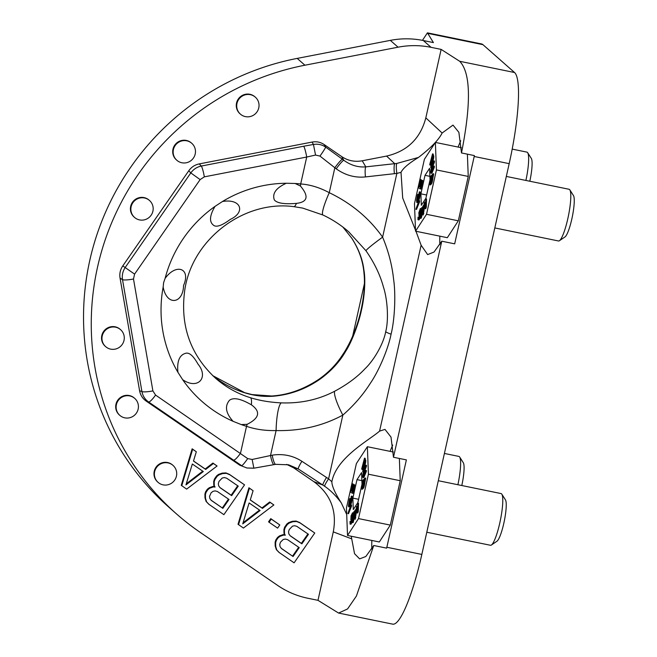 <?xml version="1.0" encoding="UTF-8"?>
<svg xmlns="http://www.w3.org/2000/svg" width="657" height="657" viewBox="0 0 657 657"><rect width="100%" height="100%" fill="white"/><g stroke="black" fill="none" stroke-linecap="round" stroke-linejoin="round"><path stroke-width="0.99" d="M352.669 336.162L364.397 283.693M253.873 468.17L246.901 467.998L239.821 465.222L146.24 401.131C142.618 398.585 140.401 395.12 139.588 390.734L120.059 278.116C119.344 273.706 120.256 269.633 122.793 265.896L188.756 170.779C191.376 167.092 194.874 164.8 199.268 163.905L312.059 142.076C316.46 141.271 320.501 142.101 324.172 144.565L341.648 156.555C347.898 160.735 354.764 162.148 362.245 160.784L386.571 156.079C407.315 151.25 420.398 138.512 425.826 117.858L441.134 49.398L431.066 47.337A85.755 83.973 131.4 0 0 398.06 47.189L390.332 40.373A85.755 83.973 131.4 0 1 423.338 40.529L433.406 42.59L427.428 32.85L422.451 40.356M427.526 32.875L481.573 43.945A82.462 14.585 101.6 0 1 482.928 44.651L514.538 72.516A82.462 14.585 101.6 0 1 509.183 163.65L421.835 554.426A82.462 14.585 101.6 0 1 392.746 624.15L338.922 613.129M390.332 40.373L297.194 58.399A260.377 254.965 -48.6 0 0 93.631 245.307A260.377 254.965 -48.6 0 0 168.718 507.056L176.446 513.873A260.377 254.965 -48.6 0 1 101.359 252.116A260.377 254.965 -48.6 0 1 304.922 65.215L297.194 58.399M342.88 227.051L351.511 237.859A26.387 11.67 -33.8 0 0 351.897 238.36C358.64 248.97 362.631 259.408 363.855 269.657C365.867 279.997 364.38 298.122 361.407 310.326C358.936 322.472 352.119 341.484 345.574 351.454C339.776 361.654 331.415 370.786 320.493 378.851C306.178 388.887 290.566 394.668 273.632 396.196C263.868 396.885 254.349 395.785 245.069 392.894A26.387 4.895 107 0 0 244.708 392.689L252.033 394.57L271.719 396.007A26.387 12.434 86.3 0 1 273.632 396.196M342.905 227.067L351.897 238.36M271.719 396.007C287.922 394.997 303.616 389.437 318.801 379.335L318.801 379.335A26.387 8.213 55.7 0 1 320.493 378.851M348.612 231.699L365.998 250.785C374.318 262.784 380.116 274.815 383.384 286.871C387.441 299.017 388.887 319.721 385.692 331.719C383.442 344.071 373.702 360.504 365.103 368.667C357.26 377.069 347.093 384.6 334.594 391.276C318.448 399.702 300.66 403.57 281.212 402.872C270.043 402.33 259.835 400.622 250.588 397.756A26.387 4.895 -73 0 1 251.385 404.819C240.856 398.725 233.564 397.206 229.507 400.253C224.538 406.19 225.737 413.212 233.095 421.326L241.234 424.57L247.155 424.315C259.474 418.123 260.886 411.627 251.385 404.819M241.234 424.57A125.339 122.736 131.4 0 0 246.523 426.319C255.417 429.382 265.272 430.795 276.096 430.565C300.389 431.148 322.636 425.991 342.839 415.101A26.387 5.075 -118.4 0 1 334.594 391.276M346.707 514.456L341.27 502.86C335.021 493.111 331.884 486.065 331.859 481.729L328.59 478.846L342.839 415.101C353.942 405.361 363.149 394.685 370.458 383.088C378.383 371.706 388.008 349.721 391.079 334.183A26.387 2.62 -167.4 0 1 385.692 331.719M341.27 502.86C335.965 495.723 330.43 490.196 324.657 486.262A9.896 1.191 125.4 0 1 328.59 478.846L301.9 461.296C292.948 455.58 283.052 453.535 272.212 455.161L252.148 459.481L247.705 458.578L155.561 395.071L152.9 390.915L133.494 279.003L134.586 274.117L200.13 179.599L204.335 176.848L306.712 157.031L300.692 183.952C310.12 184.633 319.647 187.541 329.264 192.69C351.323 203.292 369.103 218.116 382.612 237.144C388.435 251.056 392.098 265.165 393.617 279.471C395.793 293.827 394.898 318.891 391.079 334.183M204.335 176.848A9.896 1.24 -101 0 0 201.313 166.049L303.682 146.232A9.896 1.24 -101 0 1 306.712 157.031L315.549 155.06L319.967 156.087L336.212 168.824C345.253 175.255 355.002 177.957 365.464 176.922L396.861 173.407L382.612 237.144A26.387 1.618 144.7 0 0 365.998 250.785M329.264 192.682A26.387 3.835 115.2 0 0 322.957 215.02C332.508 219.512 341.279 225.261 349.278 232.282M415.495 230.139L402.692 197.995L401.016 172.356L396.861 173.407A9.896 1.914 -98.5 0 1 396.812 163.445L418.484 157.434C430.976 147.817 438.86 139.678 442.128 133.018L453.002 125.093L458.882 132.344L461.493 152.95C471.315 103.363 470.716 72.804 459.695 61.282L441.134 49.398M394.414 173.727A9.896 1.905 -96.3 0 1 394.742 163.675L396.812 163.445M365.464 176.922A9.896 1.905 -96.3 0 1 365.793 166.87L394.742 163.675L386.571 156.079M336.212 168.824A9.896 1.158 -53.5 0 1 343.808 160.267C350.624 165.252 357.95 167.453 365.793 166.87L362.245 160.784M329.264 192.69L334.824 167.798A9.896 1.158 -53.5 0 1 342.42 159.24L343.808 160.267L341.648 156.555M319.967 156.087A9.896 0.649 -54.7 0 0 325.642 147.086L342.42 159.24M296.414 203.383C284.3 204.376 276.925 203.202 274.298 199.868C272.097 193.429 276.104 187.894 286.312 183.254L295.124 183.484A125.339 122.736 -48.6 0 1 300.692 183.952A26.387 4.402 96.2 0 1 300.421 186.021C309.069 196.254 307.739 202.044 296.414 203.383A26.387 4.402 96.2 0 1 293.851 206.651L302.696 208.088L322.957 215.02M295.124 183.484L300.421 186.021M165.104 278.387L163.618 282.617L163.166 287.052C166.681 306.17 183.114 304.134 183.566 285.467C191.088 268.45 176.363 262.857 165.104 278.387A125.339 122.736 -48.6 0 1 215.003 206.397L222.46 201.51C241.004 198.307 245.907 212.178 230.377 219.348C222.559 225.154 217.138 227.248 214.108 225.647C209.057 222.411 209.361 215.997 215.003 206.397M182.638 379.664C198.094 390.274 208.992 377.315 198.012 364.142C193.355 355.815 189.208 352.201 185.57 353.31C179.402 355.067 176.856 361.391 177.924 372.289L182.638 379.664A125.339 122.736 131.4 0 0 233.095 421.326M247.705 458.578A9.896 1.117 124.1 0 1 241.645 465.665L233.522 460.13A9.896 1.996 124.4 0 0 240.503 453.24L246.523 426.319A26.387 4.895 -73 0 0 247.155 424.315M252.148 459.481L253.865 468.195L274.035 464.622A9.896 1.922 80.4 0 1 270.528 455.449L276.096 430.565A26.387 4.886 -88.1 0 1 281.212 402.872M272.212 455.161A9.896 1.922 80.4 0 0 275.718 464.343L288.62 464.803L298.27 468.942L293.622 467.809L313.8 481.63C330.668 494.154 337.156 510.9 333.288 531.874L317.98 600.334L338.601 613.071L347.569 608.94L356.414 596.039L373.751 545.499L386.653 548.143A82.462 14.585 101.6 0 0 386.85 547.256L421.835 554.426M301.9 461.296A9.896 1.24 123.2 0 0 298.27 468.942L322.899 485.08L313.8 481.63M326.529 477.442A9.896 1.24 123.2 0 0 322.899 485.08L324.657 486.262M392.714 445.06A65.971 11.67 -78.4 0 0 390.086 451.359M371.837 540.456A65.971 11.67 -78.4 0 0 371.829 548.874M373.751 545.499L365.818 556.504L359.634 558.877L354.55 553.687L351.224 536.235M331.859 481.729C336.327 457.601 369.012 440.338 379.574 431.123L384.977 429.391L391.005 437.069L393.477 457.256L441.767 241.201L434.014 252.05L427.65 254.588L421.129 245.225L415.971 231.272M386.85 547.256L406.379 459.892L393.477 457.256M347.52 535.471L358.5 518.587L368.421 474.206L367.362 446.711L356.373 463.596L346.453 507.976L347.52 535.471L379.319 541.984L390.307 525.099L400.228 480.719L399.366 458.455M509.183 163.65L474.198 156.481L454.677 243.846L441.767 241.201M460.729 140.779A65.971 11.67 -78.4 0 0 458.101 147.069M439.853 236.159A65.971 11.67 -78.4 0 0 439.845 244.585M474.198 156.481A82.462 14.585 -78.4 0 0 474.395 155.594L461.493 152.95M468.244 176.429L436.437 169.917L435.377 142.413L424.397 159.298L414.477 203.686L415.536 231.182L447.335 237.694L458.323 220.809L468.244 176.429L467.382 154.157M401.016 172.356C402.856 168.397 408.679 163.421 418.484 157.434M315.549 155.06L313.446 144.458C317.873 143.727 321.938 144.606 325.642 147.086L324.172 144.565M303.682 146.232L313.446 144.458L312.059 142.076M253.865 468.195L246.901 467.998L239.821 465.222M286.641 464.384L293.622 467.809M317.98 600.334L307.919 598.272A85.755 83.973 -48.6 0 1 277.739 585.486L200.459 532.556A260.377 254.965 -48.6 0 1 176.446 513.873M398.06 47.189L304.922 65.215M158.091 482.361L157.655 481.975A11.3 11.062 -48.6 0 1 167.576 462.528A11.3 11.062 -48.6 0 1 172.594 465.025L173.029 465.411A11.3 11.062 -48.6 0 1 163.108 484.858A11.3 11.062 -48.6 0 1 155.635 468.95A11.3 11.062 -48.6 0 1 173.029 465.411M119.812 415.364L119.377 414.978A11.3 11.062 -48.6 0 1 129.298 395.53A11.3 11.062 -48.6 0 1 134.315 398.027L134.751 398.413A11.3 11.062 -48.6 0 1 124.83 417.852A11.3 11.062 -48.6 0 1 117.365 401.953A11.3 11.062 -48.6 0 1 134.751 398.413M105.662 346.641L105.219 346.255A11.3 11.062 -48.6 0 1 115.147 326.808A11.3 11.062 -48.6 0 1 120.157 329.305L120.601 329.691A11.3 11.062 -48.6 0 1 110.68 349.138A11.3 11.062 -48.6 0 1 103.206 333.23A11.3 11.062 -48.6 0 1 120.601 329.691M149.484 200.475L149.04 200.089A11.3 11.062 131.4 0 0 131.655 203.637A11.3 11.062 131.4 0 0 134.102 217.04L134.545 217.426A11.3 11.062 131.4 0 0 151.931 213.886A11.3 11.062 131.4 0 0 144.466 197.979A11.3 11.062 131.4 0 0 134.545 217.426M191.77 143.316L191.335 142.93A11.3 11.062 131.4 0 0 173.949 146.478A11.3 11.062 131.4 0 0 176.396 159.881L176.832 160.267A11.3 11.062 131.4 0 0 194.226 156.727A11.3 11.062 131.4 0 0 186.76 140.82A11.3 11.062 131.4 0 0 176.832 160.267M255.335 97.17L254.9 96.784A11.3 11.062 131.4 0 0 237.514 100.324A11.3 11.062 131.4 0 0 239.961 113.735L240.396 114.121A11.3 11.062 131.4 0 0 257.79 110.581A11.3 11.062 131.4 0 0 250.325 94.674A11.3 11.062 131.4 0 0 240.396 114.121M314.76 533.016L299.608 522.52L296.11 521.067L292.349 521.288L288.76 522.57L286.83 524.056L284.629 527.226L283.923 529.55L283.996 533.344L284.777 534.814L283.118 534.609L279.529 535.89L277.599 537.377L275.841 539.914L275.127 542.23L275.201 546.024L276.326 549.605L278.938 552.332L294.098 562.827L314.76 533.016L300.109 522.964L296.611 521.502L292.85 521.732L289.261 523.013L287.331 524.5L285.138 527.67L284.424 529.994L284.497 533.788L285.278 535.258L283.619 535.053L280.03 536.334L278.1 537.82L276.342 540.358L275.636 542.674L275.702 546.468L276.827 550.049L279.439 552.775M279.808 524.951L270.758 518.644L268.565 521.822L269.066 522.258L277.615 528.121L279.808 524.951L271.259 519.087L269.066 522.258M273.854 504.954L270.191 502.441L262.472 508.378L250.26 500.002L253.093 490.722L248.929 487.765L238.031 524.27L243.418 528.064L273.854 504.954L269.69 502.005L261.971 507.935L250.284 499.92M244.544 484.858L229.392 474.362L225.893 472.9L222.132 473.13L218.543 474.411L216.613 475.89L214.42 479.068L213.706 481.384L213.78 485.178L214.56 486.648L212.901 486.451L209.312 487.732L207.382 489.21L205.625 491.748L204.918 494.072L204.984 497.866L206.109 501.439L208.721 504.174L223.881 514.661L244.544 484.858L229.893 474.806L226.394 473.344L222.633 473.574L219.044 474.855L217.114 476.333L214.921 479.503L214.207 481.827L214.281 485.622L215.061 487.092L213.402 486.894L209.813 488.167L207.883 489.654L206.126 492.192L205.419 494.516L205.493 498.31L206.61 501.882L209.23 504.617M217.065 466.01L213.402 463.497L205.69 469.435L193.478 461.058L196.312 451.77L192.14 448.813L181.25 485.326L186.637 489.12L217.065 466.01L212.901 463.054L205.181 468.991L193.503 460.976M284.777 534.814L285.278 535.258M283.118 534.609L283.619 535.053M283.996 533.344L284.497 533.788M283.923 529.55L284.424 529.994M284.629 527.226L285.138 527.67M286.83 524.056L287.331 524.5M288.76 522.57L289.261 523.013M292.349 521.288L292.85 521.732M296.11 521.067L296.611 521.502M299.608 522.52L300.109 522.964M276.326 549.605L276.827 550.049M275.201 546.024L275.702 546.468M275.127 542.23L275.636 542.674M275.841 539.914L276.342 540.358M277.599 537.377L278.1 537.82M279.529 535.89L280.03 536.334M293.071 556.512L281.467 548.554L280.079 546.657L279.734 544.554L280.44 542.23L283.249 539.479L285.352 539.052L287.626 539.668L299.222 547.626L293.071 556.512L281.327 548.357M289.236 529.55L292.488 526.158L294.591 525.731L296.857 526.356L308.462 534.305L301.867 543.824L290.263 535.866L288.875 533.977L288.53 531.866L289.236 529.55M298.68 547.256L292.57 556.068M307.911 533.936L301.366 543.38L290.115 535.669M301.366 543.38L301.867 543.824M270.758 518.644L271.259 519.087M253.093 490.722L249.43 488.208L238.532 524.713M242.737 523.851L249.11 502.958L260.098 510.497L242.737 523.851M248.929 487.765L249.43 488.208M261.971 507.935L262.472 508.378M269.69 502.005L270.191 502.441M259.531 510.111L243.065 522.775M214.56 486.648L215.061 487.092M212.901 486.451L213.402 486.894M222.854 508.346L211.25 500.388L209.862 498.499L209.517 496.388L211.111 492.799L213.04 491.321L215.135 490.886L217.41 491.51L229.014 499.468L222.854 508.346L211.111 500.191M219.019 481.384L222.271 478L224.374 477.565L226.64 478.189L238.245 486.147L231.65 495.657L220.046 487.708L218.658 485.81L218.313 483.708L219.019 481.384M213.78 485.178L214.281 485.622M213.706 481.384L214.207 481.827M214.42 479.068L214.921 479.503M216.613 475.89L217.114 476.333M218.543 474.411L219.044 474.855M222.132 473.13L222.633 473.574M225.893 472.9L226.394 473.344M229.392 474.362L229.893 474.806M206.109 501.439L206.61 501.882M204.984 497.866L205.493 498.31M204.918 494.072L205.419 494.516M205.625 491.748L206.126 492.192M207.382 489.21L207.883 489.654M209.312 487.732L209.813 488.167M228.464 499.09L222.353 507.902M237.694 485.769L231.149 495.222L219.898 487.502M231.149 495.222L231.65 495.657M196.312 451.77L192.649 449.257L181.751 485.769M185.947 484.907L192.329 464.014L203.317 471.554L185.947 484.907M192.14 448.813L192.649 449.257M205.181 468.991L205.69 469.435M212.901 463.054L213.402 463.497M202.75 471.159L186.284 483.823M444.411 453.453L458.931 456.426A26.387 4.665 101.6 0 1 459.358 456.648A26.387 4.665 101.6 0 1 459.662 457.009A26.387 4.665 101.6 0 1 457.888 484.726M459.662 457.009L463.3 462.725A21.443 3.794 101.6 0 1 461.797 485.531M512.189 149.106L526.947 152.128A26.387 4.665 101.6 0 1 527.382 152.358A26.387 4.665 101.6 0 1 527.678 152.72A26.387 4.665 101.6 0 1 525.904 180.437M527.678 152.72L531.324 158.436A21.443 3.794 101.6 0 1 529.813 181.233M438.309 480.719L501.077 493.571A26.387 4.665 101.6 0 1 501.513 493.801A26.387 4.665 101.6 0 1 501.817 494.163A26.387 4.665 101.6 0 1 500.355 520.36A26.387 4.665 101.6 0 1 491.403 545.023A26.387 4.665 101.6 0 1 490.492 545.277L426.795 532.227M501.817 494.163L505.455 499.87A21.443 3.794 101.6 0 1 504.272 521.157A21.443 3.794 101.6 0 1 496.996 541.196L491.403 545.023M506.333 176.429L569.093 189.282A26.387 4.665 101.6 0 1 569.529 189.503A26.387 4.665 101.6 0 1 569.833 189.865A26.387 4.665 101.6 0 1 568.379 216.063A26.387 4.665 101.6 0 1 559.419 240.725A26.387 4.665 101.6 0 1 558.507 240.979L494.811 227.938M569.833 189.865L573.471 195.581A21.443 3.794 101.6 0 1 572.288 216.867A21.443 3.794 101.6 0 1 565.012 236.906L559.419 240.725M362.007 483.922L361.572 472.597L356.997 479.635L352.858 498.129L353.302 509.586L357.876 502.548L361.941 484.398M363.354 471.775L365.752 461.74L365.144 458.299L364.504 458.167L361.711 468.868L363.116 464.548L363.551 465.854L362.689 471.783L365.12 461.608L364.504 458.167M361.859 469.328L362.5 469.459L363.493 465.665M362.836 477.434L363.962 477.278L366.302 471.521L366.327 470.494L365.686 470.363L363.42 475.955L363.066 475.389L365.818 465.197L363.477 471.299L362.697 475.693L362.836 477.434L363.329 477.146L365.686 470.363M363.707 475.381L364.15 472.301L366.434 466.363L366.458 465.328L365.818 465.197M361.736 489.095L362.615 489.145L364.035 487.001L365.686 478.132L365.046 478.009L362.467 480.875L361.506 488.217L361.736 489.095L362.804 488.102L364.003 484.677L365.046 478.009M354.599 519.129L356.332 507.861L357.08 512.887L357.646 511.442L357.884 503.139L357.318 510.637L356.611 506.342L355.026 516.402L355.215 509.865L354.829 510.826L354.599 519.129L355.232 519.26L356.694 510.308M357.08 512.887L357.712 513.018L358.287 511.573L358.517 503.27L357.884 503.139M357.408 507.442L357.244 506.473L356.611 506.342M352.275 522.717L353.252 522.381L354.049 518.504L353.409 518.373L352.858 520.434L353.704 512.033L352.275 522.717L353.409 518.373M353.778 518.447L354.681 511.696L354.041 511.565M351.503 520.13L350.871 519.999L351.791 518.833L350.551 522.906L350.017 521.42L350.091 524.097L351.208 522.208L352.546 515.95L352.522 512.788L351.043 515.876L350.871 519.999M350.822 522.463L350.871 521.559L350.238 521.428M350.091 524.097L350.895 524.237L351.52 523.301L353.113 516.484M353.343 514.743L353.326 513.174L352.522 512.788M347.857 513.577L348.497 513.708L351.544 506.161L351.577 505.11L350.945 504.978L347.857 513.577L350.945 504.978M349.491 504.88L350.485 498.638L349.853 498.507L349.524 499.197L348.465 505.619L348.612 506.793L349.064 506.604L350.575 503.697L351.635 497.275L351.216 496.347L350.608 502.58L349.015 505.455L349.853 498.507M348.793 506.851L349.705 506.728L351.552 502.589L352.267 497.406L352.119 496.232L351.487 496.101M352.398 491.452L353.425 485.195L352.793 485.063L351.479 491.165L350.961 490.878L352.234 483.708L350.419 492.159L352.292 493.193L354.107 484.743L352.349 491.65L351.717 491.296L352.793 485.063M352.875 485.08L353.113 483.971L352.234 483.708M352.292 493.193L352.924 493.325L354.739 484.866L353.868 484.611M393.338 452.024L367.362 446.711M400.228 480.719L368.421 474.206M390.307 525.099L358.5 518.587M461.354 147.735L435.377 142.413M415.536 231.182L426.516 214.297L436.437 169.917M430.023 179.632L429.588 168.307L425.013 175.337L420.882 193.831L421.318 205.288L425.9 198.258L429.957 180.1M431.37 167.494L433.776 157.45L433.16 154.009L432.528 153.878L429.727 164.57L431.132 160.251L431.567 161.565L430.705 167.494L433.135 157.319L432.528 153.878M429.883 165.038L430.516 165.162L431.509 161.376M430.852 173.144L431.986 172.988L434.318 167.239L434.343 166.205L433.702 166.073L431.69 171.181L431.255 171.814L431.091 171.107L431.534 167.88L433.842 160.916L431.493 167.009L430.713 171.403L430.852 173.144L431.345 172.865L433.702 166.073M431.731 171.091L432.175 168.011L434.449 162.074L434.474 161.047L433.842 160.916M429.752 184.806L430.631 184.863L432.051 182.72L433.702 173.85L433.062 173.719L430.483 176.585L429.522 183.927L429.752 184.806L430.82 183.82L432.019 180.396L433.062 173.719M422.615 214.839L424.348 203.58L425.095 208.597L425.662 207.16L425.9 198.849L425.334 206.347L424.627 202.052L424.118 203.333L423.042 212.112L423.231 205.575L422.845 206.536L422.615 214.839L423.248 214.97L424.709 206.019M425.095 208.597L425.728 208.729L426.303 207.292L426.533 198.981L425.9 198.849M425.424 203.161L425.26 202.184L424.627 202.052M420.291 218.428L421.268 218.091L421.819 216.03L422.057 214.215L421.424 214.083L420.874 216.137L421.72 207.743L420.291 218.428L421.424 214.083M421.794 214.157L422.697 207.407L422.057 207.275M418.887 215.71L419.527 215.841L419.1 215.718L419.807 214.543L418.739 218.379L418.304 218.6L418.033 217.122L417.942 219.553L418.542 219.586L420.266 213.353L420.776 209.484L420.324 208.483L418.813 212.786L419.1 215.718M418.838 218.165L418.887 217.27L418.254 217.138M418.107 219.808L418.911 219.947L419.536 219.003L421.129 212.195M421.359 210.454L421.342 208.877L420.546 208.499M415.881 209.279L416.513 209.411L419.56 201.871L419.593 200.812L418.961 200.681L415.881 209.279L418.961 200.681M417.507 200.582L418.501 194.341L417.868 194.209L417.548 194.891L416.554 200.328L416.817 202.553L418.591 199.4L419.651 192.977L419.232 192.049L418.624 198.283L417.031 201.157L417.868 194.209M416.817 202.553L417.721 202.43L419.568 198.291L420.291 193.109L420.143 191.934L419.503 191.803M420.414 187.155L421.449 180.897L420.808 180.765L419.495 186.867L418.977 186.58L420.258 179.402L418.435 187.853L420.308 188.896L422.123 180.445L420.373 187.352L419.733 186.999L420.808 180.765M420.891 180.782L421.129 179.665L420.258 179.402M420.308 188.896L420.94 189.027L422.763 180.568L421.884 180.305M458.323 220.809L426.516 214.297M420.882 193.831L426.623 195.014M425.013 175.337L429.9 176.339M352.858 498.129L358.607 499.304M356.997 479.635L361.884 480.637M431.978 160.349L431.485 158.887L432.38 155.471L432.889 157.393L431.978 160.349M433.776 155.849L433.144 155.717M433.85 156.465L433.209 156.333M433.776 157.45L433.135 157.319M433.612 158.592L432.979 158.46M433.464 159.355L432.823 159.224M433.226 160.259L432.585 160.136M433.02 160.866L432.38 160.735M432.7 161.548L432.068 161.417M432.478 161.696L431.846 161.565M431.329 167.625L430.705 167.494M432.38 159.774L431.485 158.887M432.125 159.019L432.758 156.596M432.306 172.339L431.665 172.208M434.318 167.239L433.677 167.108M431.986 172.988L431.345 172.865M431.731 173.308L431.099 173.177M434.449 162.074L433.809 161.942M432.437 167.182L431.797 167.05M432.175 168.011L431.534 167.88M431.969 168.849L431.329 168.718M431.821 169.695L431.189 169.563M431.739 170.549L431.107 170.418M431.665 171.222L431.091 171.107M432.881 179.328L432.24 179.197M432.528 175.452L431.509 181.34L430.015 183.377L430.606 177.587L432.528 175.452M432.651 180.527L432.019 180.396M432.405 181.562L431.772 181.431M432.051 182.72L431.419 182.589M431.764 183.418L431.123 183.287M431.452 183.952L430.82 183.82M430.631 184.863L429.99 184.732M430.549 182.975L431.247 177.719L432.38 176.454M431.247 177.719L430.606 177.587M430.631 181.825L429.99 181.693M430.549 182.671L429.908 182.547M430.351 183.196L429.916 183.106M423.831 205.698L423.231 205.575M426.303 207.292L425.662 207.16M423.822 213.533L423.182 213.402M421.819 216.03L421.178 215.898M421.268 218.091L420.628 217.96M418.977 213.279L420.045 209.69L420.299 211.891L419.38 214.519L418.977 213.279L419.618 213.41L419.716 212.687L419.076 212.556M421.342 208.877L420.71 208.754M421.416 209.616L420.776 209.484M421.342 210.585L420.718 210.454M421.178 211.792L420.562 211.661M420.899 213.484L420.266 213.353M420.562 215.168L419.93 215.036M420.184 216.851L419.552 216.72M419.856 218.05L419.223 217.919M419.536 219.003L418.903 218.871M419.174 219.717L418.542 219.586M418.911 219.947L418.279 219.816M418.829 217.993L418.189 217.861M418.69 218.444L418.222 218.354M419.716 212.687L420.439 210.183M419.618 214.157L419.618 213.41M419.601 213.895L418.969 213.763M419.503 214.354L419.002 214.256M420.431 210.035L419.864 209.92M420.275 210.527L419.642 210.396M420.045 211.242L419.412 211.111M419.864 211.965L419.223 211.833M419.56 201.871L418.928 201.74M420.275 192.427L419.634 192.296M420.291 193.109L419.651 192.977M420.217 194.094L419.577 193.971M419.979 196.049L419.347 195.926M419.79 197.231L419.158 197.1M419.568 198.291L418.928 198.159M419.223 199.531L418.591 199.4M418.936 200.344L418.304 200.213M418.616 201.026L417.975 200.894M417.721 202.43L417.088 202.299M418.345 195.638L417.712 195.507M418.139 196.139L417.507 196.008M417.942 196.977L417.31 196.845M417.778 197.938L417.146 197.806M417.548 199.892L416.908 199.761M417.458 200.664L416.867 200.541M422.763 180.568L422.123 180.445M421.129 179.665L420.496 179.533M419.536 186.695L418.977 186.58M421.687 181.028L421.047 180.897M420.373 187.13L419.733 186.999M363.962 464.639L363.469 463.177L364.364 459.769L364.873 461.682L363.962 464.639M365.76 460.138L365.128 460.007M365.834 460.754L365.193 460.623M365.752 461.74L365.12 461.608M365.596 462.881L364.955 462.75M365.44 463.645L364.807 463.514M365.202 464.548L364.569 464.425M364.996 465.156L364.364 465.025M364.684 465.838L364.052 465.706M364.463 465.985L363.822 465.854M363.313 471.915L362.689 471.783M364.364 464.064L363.469 463.177M364.109 463.308L364.742 460.886M364.282 476.629L363.65 476.497M366.302 471.521L365.662 471.398M363.962 477.278L363.329 477.146M363.715 477.598L363.075 477.467M366.434 466.363L365.793 466.232M364.421 471.463L363.781 471.34M364.15 472.301L363.518 472.169M363.953 473.139L363.313 473.007M363.806 473.984L363.173 473.853M363.723 474.83L363.091 474.707M363.65 475.512L363.066 475.389M364.865 483.609L364.224 483.478M364.512 479.741L363.493 485.622L361.999 487.666L362.59 481.877L364.512 479.741M364.635 484.809L364.003 484.677M364.389 485.843L363.756 485.712M364.035 487.001L363.395 486.87M363.748 487.699L363.107 487.568M363.436 488.233L362.804 488.102M362.615 489.145L361.974 489.022M362.533 487.264L363.231 482L364.364 480.743M363.231 482L362.59 481.877M362.615 486.106L361.974 485.983M362.533 486.96L361.892 486.829M362.336 487.478L361.9 487.395M355.815 509.988L355.215 509.865M358.287 511.573L357.646 511.442M355.807 517.823L355.174 517.691M353.803 520.319L353.162 520.188M353.252 522.381L352.612 522.249M350.961 517.576L351.848 514.217L352.324 513.996L352.382 515.458L351.364 518.808L350.961 517.576L351.602 517.708L351.7 516.977L351.06 516.854M353.326 513.174L352.694 513.043M353.4 513.905L352.76 513.774M353.326 514.874L352.702 514.743M353.162 516.082L352.546 515.95M352.883 517.773L352.251 517.642M352.546 519.457L351.914 519.326M352.168 521.141L351.536 521.009M351.84 522.34L351.208 522.208M351.52 523.301L350.887 523.169M351.158 524.007L350.526 523.875M350.895 524.237L350.263 524.105M350.813 522.282L350.173 522.159M350.674 522.742L350.206 522.644M351.52 520.106L351.084 520.016M351.7 516.977L352.423 514.48M351.602 518.447L351.602 517.708M351.585 518.192L350.953 518.061M351.487 518.652L350.986 518.545M352.415 514.332L351.848 514.217M352.259 514.817L351.626 514.686M352.029 515.54L351.396 515.408M351.84 516.254L351.208 516.131M351.544 506.161L350.904 506.038M352.259 496.725L351.618 496.593M352.267 497.406L351.635 497.275M352.201 498.392L351.561 498.269M351.963 500.347L351.331 500.223M351.774 501.529L351.134 501.398M351.552 502.589L350.912 502.457M351.208 503.829L350.575 503.697M350.92 504.642L350.28 504.51M350.592 505.323L349.959 505.192M349.705 506.728L349.064 506.604M350.329 499.944L349.696 499.813M350.124 500.437L349.491 500.306M349.926 501.275L349.294 501.151M349.762 502.244L349.13 502.112M349.532 504.198L348.892 504.067M349.442 504.962L348.851 504.839M354.739 484.866L354.107 484.743M353.113 483.971L352.472 483.839M351.511 490.993L350.961 490.878M353.663 485.326L353.031 485.195M352.349 491.428L351.717 491.296M428.085 33.425L482.928 44.651M212.769 375.673A98.952 96.899 131.4 0 0 245.069 392.894M318.801 379.335C327.597 373.201 334.963 365.883 340.901 357.367L344.243 352.357C353.474 337.386 358.443 321.897 361.104 309.776A26.387 2.62 12.6 0 0 361.407 310.326M293.851 206.651C243.747 199.909 191.934 239.452 184.757 290.23C179.977 325.264 190.218 354.575 215.471 378.153A98.952 96.899 131.4 0 0 250.588 397.756M163.166 287.052A125.339 122.736 131.4 0 0 177.924 372.289M222.46 201.51A125.339 122.736 -48.6 0 1 286.312 183.254M514.538 72.516L459.695 61.282M379.574 431.123L421.129 245.225M442.128 133.018L425.826 117.858M351.438 538.765L333.288 531.874M139.588 390.734L141.928 391.572L122.514 279.66C121.841 275.267 122.752 271.193 125.249 267.44L190.801 172.922C193.437 169.276 196.944 166.977 201.313 166.049L199.268 163.905M120.059 278.116L122.514 279.66A9.896 1.577 170.2 0 0 133.494 279.003M152.9 390.915A9.896 1.577 170.2 0 1 141.928 391.572C142.774 395.949 144.992 399.415 148.581 401.961A9.896 1.996 124.4 0 0 155.561 395.071M233.522 460.13L148.581 401.961L146.24 401.131M134.586 274.117L122.793 265.896M188.756 170.779L190.801 172.922L200.13 179.599M423.338 40.529L431.066 47.337M212.761 375.664L244.708 392.689M351.511 237.859C358.796 249.011 362.951 260.796 363.986 273.197C365.111 283.463 364.142 295.658 361.104 309.776L361.104 309.776M274.035 464.622L275.718 464.343"/></g></svg>
